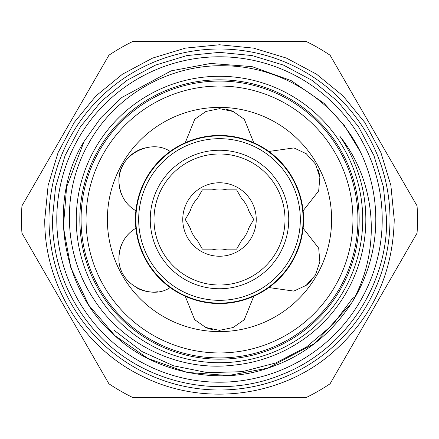 <?xml version="1.0" encoding="UTF-8"?>
<svg xmlns="http://www.w3.org/2000/svg" width="439" height="439" viewBox="0 0 439 439"><rect width="100%" height="100%" fill="white"/><g stroke="black" fill="none" stroke-linecap="round" stroke-linejoin="round"><path stroke-width="0.66" d="M79.827 219.5A139.673 139.673 0 0 1 219.5 79.827A139.673 139.673 0 0 1 359.173 219.5A139.673 139.673 0 0 1 219.5 359.173A139.673 139.673 0 0 1 79.827 219.5M288.747 219.5A69.247 69.247 0 0 1 219.5 288.747A69.247 69.247 0 0 1 150.253 219.5A69.247 69.247 0 0 1 219.5 150.253A69.247 69.247 0 0 1 288.747 219.5A69.247 69.247 0 0 0 219.5 150.253A69.247 69.247 0 0 0 150.253 219.5M202.384 249.143L212.256 249.143A30.51 30.51 0 0 0 226.743 249.143L236.616 249.143L241.549 240.594A30.51 30.51 0 0 0 248.792 228.05L253.726 219.5L248.792 210.95A30.51 30.51 0 0 0 241.549 198.406L236.616 189.857L226.743 189.857A30.51 30.51 0 0 0 212.256 189.857L202.384 189.857L197.451 198.406A30.51 30.51 0 0 0 190.208 210.95L185.274 219.5L190.208 228.05A30.51 30.51 0 0 0 197.451 240.594L202.384 249.143L197.451 240.594M182.761 219.5A36.739 36.739 0 0 1 219.5 182.761A36.739 36.739 0 0 1 256.239 219.5A36.739 36.739 0 0 1 219.5 256.239A36.739 36.739 0 0 1 182.761 219.5M135.87 219.5A83.629 83.629 0 0 0 219.5 303.129A83.629 83.629 0 0 0 303.129 219.5A83.629 83.629 0 0 0 219.5 135.87A83.629 83.629 0 0 0 135.87 219.5M303.113 210.775L318.67 190.927L319.866 177.389L315.537 164.153L306.279 153.732L293.932 147.927L268.866 151.455A84.063 84.063 0 0 0 253.747 142.73L244.336 119.326L233.213 111.522L219.588 108.658L205.929 111.462L194.729 119.254L185.253 142.73A84.063 84.063 0 0 0 170.134 151.455C151.334 138.296 117.822 154.358 118.92 181.203C119.633 194.581 125.291 204.437 135.887 210.775A84.063 84.063 0 0 0 135.887 228.225A34.247 34.247 0 0 0 118.92 257.797C117.778 284.494 151.236 300.764 170.134 287.545A84.063 84.063 0 0 0 185.253 296.27L194.664 319.674L205.787 327.478L219.412 330.342L233.071 327.538L244.271 319.746L253.747 296.27A84.063 84.063 0 0 0 268.866 287.545L293.834 291.095L306.153 285.366L315.449 274.995L319.85 261.77L318.698 248.172L303.113 228.225A84.063 84.063 0 0 0 268.866 151.455M331.61 219.5A112.11 112.11 0 0 0 219.5 107.39A112.11 112.11 0 0 0 107.39 219.5A112.11 112.11 0 0 0 219.5 331.61A112.11 112.11 0 0 0 331.61 219.5M136.973 287.973A34.247 34.247 0 0 0 157.53 291.765M145.402 147.844A34.247 34.247 0 0 0 123.694 198.642M357.928 219.5A138.428 138.428 0 0 1 219.5 357.928A138.428 138.428 0 0 1 81.072 219.5A138.428 138.428 0 0 1 219.5 81.072A138.428 138.428 0 0 1 357.928 219.5M86.055 219.5A133.445 133.445 0 0 0 219.5 352.945A133.445 133.445 0 0 0 352.945 219.5A133.445 133.445 0 0 0 219.5 86.055A133.445 133.445 0 0 0 86.055 219.5M373.573 308.452L417.05 233.147A198.022 198.022 0 0 0 417.05 205.853L330.095 55.243A198.022 198.022 0 0 0 306.455 41.595L132.545 41.595A198.022 198.022 0 0 0 108.905 55.243L21.95 205.853A198.022 198.022 0 0 0 21.95 233.147L108.905 383.757A198.022 198.022 0 0 0 132.545 397.405L306.455 397.405A198.022 198.022 0 0 0 330.095 383.757L373.573 308.452M382.215 219.5A162.715 162.715 0 0 1 219.5 382.215A162.715 162.715 0 0 1 56.785 219.5A162.715 162.715 0 0 1 219.5 56.785A162.715 162.715 0 0 1 382.215 219.5M346.228 292.67A146.335 146.335 0 0 1 234.02 365.116C179.348 371.992 123.085 345.081 93.655 299.014C63.183 253.479 61.35 191.239 88.437 143.827C115.254 94.522 170.826 63.446 226.853 65.834C282.776 67.134 336.049 101.535 360.556 152.174A156.3 156.3 0 0 1 351.743 302.817L354.569 297.483C381.178 246.46 375.888 181.181 339.737 136.09A146.335 146.335 0 0 1 346.228 292.67M95.466 147.888A143.224 143.224 0 0 1 291.112 95.466A143.224 143.224 0 0 1 343.534 291.112A143.224 143.224 0 0 1 147.888 343.534A143.224 143.224 0 0 1 95.466 147.888M71.842 134.252A170.497 170.497 0 0 1 304.748 71.842A170.497 170.497 0 0 1 367.158 304.748A170.497 170.497 0 0 1 134.252 367.158A170.497 170.497 0 0 1 71.842 134.252M114.376 330.49L142.088 351.601L173.592 365.824L207.614 372.656L242.229 371.674L275.681 362.982L306.471 346.991L332.877 324.58L353.593 296.918M360.556 152.174L344.423 125.565L324.086 103.346L291.095 80.562L251.997 66.618L210.61 63.452L171.199 70.849L121.795 97.502L100.904 117.696L84.14 141.353C46.852 200.683 61.114 289.537 114.914 335.654C152.981 372.003 218.238 385.876 267.801 368.151C302.498 356.83 330.485 335.05 351.743 302.817L314.829 343.364L267.801 368.151L228.39 375.548L187.003 372.382L147.905 358.438L114.914 335.654L88.804 305.226L70.849 267.801L63.381 226.968L66.618 187.003L84.14 141.353L66.618 187.003L63.381 226.968L70.849 267.801L88.804 305.226L114.914 335.654L147.905 358.438L187.003 372.382L228.39 375.548L267.801 368.151L314.829 343.364L351.743 302.817L314.829 343.364L267.801 368.151L228.39 375.548L187.003 372.382L147.905 358.438L114.914 335.654L88.804 305.226L70.849 267.801L63.381 226.968L66.618 187.003L84.14 141.353L100.904 117.696L121.795 97.502L171.199 70.849L210.61 63.452L251.997 66.618L291.095 80.562L324.086 103.346L344.423 125.565L360.556 152.174M135.887 210.775A84.063 84.063 0 0 1 170.134 151.455M185.253 142.73A84.063 84.063 0 0 1 253.747 142.73M303.113 228.225A84.063 84.063 0 0 1 268.866 287.545M253.747 296.27A84.063 84.063 0 0 1 185.253 296.27M170.134 287.545A84.063 84.063 0 0 1 135.887 228.225C125.307 234.547 119.649 244.402 118.92 257.797M205.787 327.478A34.247 34.247 0 0 0 212.41 329.601M306.153 285.366A34.247 34.247 0 0 0 311.306 280.691M319.866 177.389A34.247 34.247 0 0 0 318.396 170.59M233.213 111.522A34.247 34.247 0 0 0 226.59 109.399M185.274 219.5L190.208 210.95M253.726 219.5L248.792 228.05M235.589 189.857L236.616 189.857L241.549 198.406M202.384 189.857L203.411 189.857M153.99 219.5A65.51 65.51 0 0 0 219.5 285.01A65.51 65.51 0 0 0 285.01 219.5A65.51 65.51 0 0 0 219.5 153.99A65.51 65.51 0 0 0 153.99 219.5M138.675 219.5A80.825 80.825 0 0 0 219.5 300.325A80.825 80.825 0 0 0 300.325 219.5A80.825 80.825 0 0 0 219.5 138.675A80.825 80.825 0 0 0 138.675 219.5M394.233 219.5C392.965 275.95 370.423 321.968 326.594 357.565C274.693 398.76 198.872 405.927 140.173 375.186C82.521 346.563 44.098 283.879 44.767 219.5L48.125 185.406L58.069 152.629L74.218 122.415L95.949 95.943L122.432 74.213L152.64 58.069L185.417 48.125L219.505 44.767L253.594 48.125L286.371 58.069L316.579 74.218L343.057 95.949L364.787 122.426L380.931 152.635L390.875 185.412L394.233 219.5M52.367 219.5C52.894 262.401 67.397 299.897 95.883 331.983C140.903 382.813 218.232 400.736 281.026 374.901C343.633 351.041 387.505 286.475 386.633 219.5L383.423 186.893L373.913 155.538L358.465 126.641L337.679 101.316L312.349 80.529L283.457 65.087L252.101 55.577L219.495 52.367L186.888 55.577L155.538 65.087L126.641 80.535L101.316 101.321L80.529 126.646L65.087 155.543L55.577 186.893L52.367 219.5"/></g></svg>
